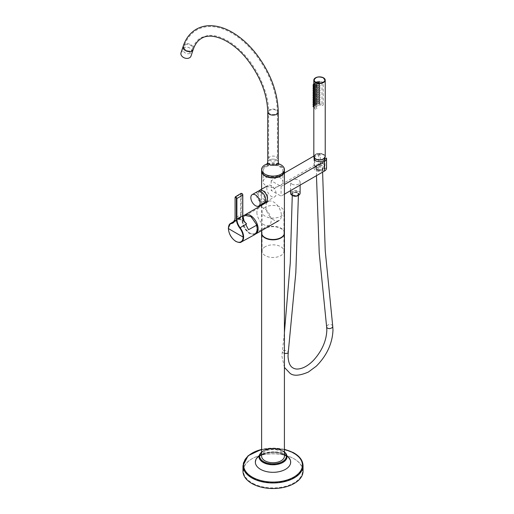 <?xml version="1.0" encoding="UTF-8"?>
<svg xmlns="http://www.w3.org/2000/svg" width="514" height="514" viewBox="0 0 514 514"><rect width="100%" height="100%" fill="white"/><g stroke="black" fill="none" stroke-linecap="round" stroke-linejoin="round"><path stroke-width="0.39" stroke-dasharray="2.57 1.93" d="M284.415 456.143A11.404 6.586 0 0 0 277.374 450.065A11.404 6.586 0 0 0 264.948 451.491A11.404 6.586 0 0 0 261.613 456.143M284.409 233.08A11.404 6.586 0 0 0 277.232 227.143A11.404 6.586 0 0 0 264.948 228.608A11.404 6.586 0 0 0 261.613 233.08M265.263 246.688A10.961 6.329 0 0 0 262.05 251.16A10.961 6.329 0 0 0 268.816 257.006A10.961 6.329 0 0 0 280.766 255.638A10.961 6.329 0 0 0 283.972 251.16A10.961 6.329 0 0 0 277.207 245.313A10.961 6.329 0 0 0 265.263 246.688M265.263 207.303A10.961 6.329 0 0 0 262.05 211.774A10.961 6.329 0 0 0 268.816 217.628A10.961 6.329 0 0 0 280.766 216.253A10.961 6.329 0 0 0 283.972 211.774A10.961 6.329 0 0 0 277.207 205.928A10.961 6.329 0 0 0 265.263 207.303M284.415 232.9A11.404 6.586 0 0 0 277.374 226.822A11.404 6.586 0 0 0 264.948 228.248A11.404 6.586 0 0 0 261.613 232.9M284.409 171.136A11.404 6.586 0 0 0 277.232 165.2A11.404 6.586 0 0 0 264.948 166.664A11.404 6.586 0 0 0 261.613 171.136M255.856 233.889L255.914 233.864A10.961 6.329 60 0 1 255.856 233.889A10.961 6.329 60 0 1 250.376 233.35A10.961 6.329 60 0 1 243.212 223.686A10.961 6.329 60 0 1 244.895 214.903A10.961 6.329 60 0 1 244.953 214.871L244.895 214.903M273.634 219.921A10.961 6.329 60 0 1 266.47 210.265A10.961 6.329 60 0 1 268.147 201.475A10.961 6.329 60 0 1 273.634 202.021A10.961 6.329 60 0 1 280.792 211.678A10.961 6.329 60 0 1 279.115 220.467A10.961 6.329 60 0 1 273.634 219.921M256.884 212.404A10.087 5.821 -120 0 0 261.292 222.556A10.087 5.821 -120 0 0 269.06 225.254A10.087 5.821 -120 0 0 271.148 220.641A10.087 5.821 -120 0 0 266.747 210.489A10.087 5.821 -120 0 0 258.979 207.784A10.087 5.821 -120 0 0 256.884 212.404M242.627 220.641A10.087 5.821 -120 0 0 247.028 230.786A10.087 5.821 -120 0 0 254.796 233.491A10.087 5.821 -120 0 0 256.884 228.871A10.087 5.821 -120 0 0 252.483 218.726A10.087 5.821 -120 0 0 244.715 216.021A10.087 5.821 -120 0 0 242.627 220.641M265.102 202.105A6.579 3.797 60 0 1 258.131 193.425A6.579 3.797 60 0 1 258.748 191.105M266.811 188.413A6.579 3.797 60 0 1 268.173 185.406A6.579 3.797 60 0 1 273.242 187.167A6.579 3.797 60 0 1 276.114 193.784A6.579 3.797 60 0 1 274.752 196.798A6.579 3.797 60 0 1 269.683 195.031A6.579 3.797 60 0 1 266.811 188.413M264.716 199.201A5.153 2.975 60 0 1 263.65 201.559A5.153 2.975 60 0 1 259.679 200.177A5.153 2.975 60 0 1 257.43 194.992A5.153 2.975 60 0 1 258.497 192.634A5.153 2.975 60 0 1 262.468 194.016A5.153 2.975 60 0 1 264.716 199.201M267.82 197.408A5.153 2.975 60 0 1 266.753 199.766A5.153 2.975 60 0 1 262.782 198.391A5.153 2.975 60 0 1 260.534 193.206A5.153 2.975 60 0 1 261.6 190.842A5.153 2.975 60 0 1 265.571 192.223A5.153 2.975 60 0 1 267.82 197.408M257.784 191.401A6.579 3.797 -120 0 0 256.422 194.414A6.579 3.797 -120 0 0 259.294 201.032A6.579 3.797 -120 0 0 264.363 202.792M314.176 157.817A5.481 3.168 180 0 1 318.751 155.382L318.751 165.052L320.293 164.159A7.016 4.048 0 0 0 314.562 165.322L271.148 190.386L281.074 196.11L284.415 194.183M326.538 168.187A7.016 4.048 0 0 0 326.499 167.737L324.951 168.631A5.481 3.168 180 0 1 321.256 171.188A5.481 3.168 180 0 1 315.647 170.423A5.481 3.168 180 0 1 314.041 168.187A5.481 3.168 180 0 1 318.751 165.052M284.415 173.057L271.148 180.716L281.074 186.447L284.415 184.52M281.074 186.447L281.074 196.11M326.499 158.074L326.499 167.737M324.951 158.967L324.951 168.631M318.751 155.382L320.293 154.489L320.293 164.159M320.293 154.489A7.016 4.048 0 0 0 314.562 155.652L313.823 156.083M271.148 180.716L271.148 190.386M324.938 80.088A5.416 3.129 0 0 0 323.351 77.897A5.416 3.129 0 0 0 317.466 77.216A5.416 3.129 0 0 0 314.105 80.088M319.721 103.854L319.078 103.706L319.721 102.781L320.46 102.98L319.721 103.854M319.721 102.1L319.078 101.952L319.721 101.02L320.46 101.226L319.721 102.1M319.721 100.346L319.078 100.191L319.721 99.266L320.46 99.472L319.721 100.346M319.721 98.592L319.078 98.437L319.721 97.512L320.46 97.718L319.721 98.592M319.721 96.831L319.078 96.683L319.721 95.758L320.46 95.964L319.721 96.831M319.721 95.077L319.078 94.929L319.721 94.004L320.46 94.21L319.721 95.077M319.721 93.323L319.078 93.175L319.721 92.25L320.46 92.456L319.721 93.323M319.721 91.569L319.078 91.421L319.721 90.496L320.46 90.702L319.721 91.569M319.721 89.815L319.078 89.667L319.721 88.742L320.46 88.948L319.721 89.815M319.721 88.061L319.078 87.913L319.721 86.988L320.46 87.194L319.721 88.061M319.721 86.307L319.078 86.159L319.721 85.234L320.46 85.44L319.721 86.307M319.721 84.553L319.078 84.405L319.721 83.48L320.46 83.686L319.721 84.553M317.511 104.079L316.65 103.802A0.655 0.379 -60 0 1 317.311 102.665A0.655 0.379 -60 0 1 316.65 103.802L316.759 102.678L317.511 103.006C318.391 103.185 318.391 103.545 317.511 104.079C316.708 103.944 316.708 103.59 317.511 103.006M317.511 102.325L316.65 102.048A0.655 0.379 -60 0 1 317.311 100.911A0.655 0.379 -60 0 1 316.65 102.048L316.759 100.924L317.511 101.252C318.391 101.431 318.391 101.791 317.511 102.325C316.708 102.19 316.708 101.83 317.511 101.252M317.511 100.571L316.65 100.294A0.655 0.379 -60 0 1 317.311 99.157A0.655 0.379 -60 0 1 316.65 100.294L316.759 99.17L317.511 99.498C318.391 99.677 318.391 100.037 317.511 100.571C316.708 100.436 316.708 100.076 317.511 99.498M317.511 98.817L316.65 98.54A0.655 0.379 -60 0 1 317.311 97.403A0.655 0.379 -60 0 1 316.65 98.54L316.759 97.416L317.511 97.744C318.391 97.923 318.391 98.283 317.511 98.817C316.708 98.682 316.708 98.322 317.511 97.744M317.511 97.062L316.65 96.786A0.655 0.379 -60 0 1 317.311 95.649A0.655 0.379 -60 0 1 316.65 96.786L316.759 95.662L317.511 95.989C318.391 96.169 318.391 96.529 317.511 97.062C316.708 96.928 316.708 96.568 317.511 95.989M317.511 95.308L316.65 95.032A0.655 0.379 -60 0 1 317.311 93.895A0.655 0.379 -60 0 1 316.65 95.032L316.759 93.908L317.511 94.235C318.391 94.415 318.391 94.775 317.511 95.308C316.708 95.174 316.708 94.814 317.511 94.235M317.511 93.554L316.65 93.278A0.655 0.379 -60 0 1 317.311 92.141A0.655 0.379 -60 0 1 316.65 93.278L316.759 92.147L317.511 92.481C318.391 92.661 318.391 93.015 317.511 93.554C316.708 93.419 316.708 93.06 317.511 92.481M317.511 91.8L316.65 91.524A0.655 0.379 -60 0 1 317.311 90.387A0.655 0.379 -60 0 1 316.65 91.524L316.759 90.393L317.511 90.727C318.391 90.907 318.391 91.261 317.511 91.8C316.708 91.665 316.708 91.306 317.511 90.727M317.511 90.046L316.65 89.77A0.655 0.379 -60 0 1 317.311 88.633A0.655 0.379 -60 0 1 316.65 89.77L316.759 88.639L317.511 88.973C318.391 89.153 318.391 89.507 317.511 90.046C316.708 89.911 316.708 89.552 317.511 88.973M317.511 88.292L316.65 88.016A0.655 0.379 -60 0 1 317.311 86.879A0.655 0.379 -60 0 1 316.65 88.016L316.759 86.885L317.511 87.213C318.391 87.399 318.391 87.753 317.511 88.292C316.708 88.157 316.708 87.798 317.511 87.213M317.511 86.538L316.65 86.262A0.655 0.379 -60 0 1 317.311 85.125A0.655 0.379 -60 0 1 316.65 86.262L316.759 85.131L317.511 85.459C318.391 85.639 318.391 85.999 317.511 86.538C316.708 86.403 316.708 86.044 317.511 85.459M317.511 84.784L316.65 84.508A0.655 0.379 -60 0 1 317.311 83.364A0.655 0.379 -60 0 1 316.65 84.508L316.759 83.377L317.511 83.705C318.391 83.885 318.391 84.245 317.511 84.784C316.708 84.649 316.708 84.29 317.511 83.705M315.802 104.74L315.005 104.503A0.655 0.379 120 0 0 315.667 103.365A0.655 0.379 120 0 0 315.005 104.503L315.121 103.378L315.667 103.365L316.149 103.642L315.802 103.667L315.802 104.74L315.802 103.667M315.802 102.986L315.005 102.749A0.655 0.379 120 0 0 315.667 101.611A0.655 0.379 120 0 0 315.005 102.749L315.121 101.618L315.667 101.611L316.149 101.888L315.802 101.913L315.802 102.986L315.802 101.913M315.802 101.232L315.005 100.995A0.655 0.379 120 0 0 315.667 99.857A0.655 0.379 120 0 0 315.005 100.995L315.121 99.864L315.667 99.857L316.149 100.134L315.802 100.159L315.802 101.232L315.802 100.159M315.802 99.478L315.005 99.241A0.655 0.379 120 0 0 315.667 98.103A0.655 0.379 120 0 0 315.005 99.241L315.121 98.11L315.667 98.103L316.149 98.38L315.802 98.399L315.802 99.478L315.802 98.399M315.802 97.724L315.005 97.487A0.655 0.379 120 0 0 315.667 96.349A0.655 0.379 120 0 0 315.005 97.487L315.121 96.356L315.667 96.349L316.149 96.626L315.802 96.645L315.802 97.724L315.802 96.645M315.802 95.97L315.005 95.732A0.655 0.379 120 0 0 315.667 94.595A0.655 0.379 120 0 0 315.005 95.732L315.121 94.602L315.667 94.595L316.149 94.872L315.802 94.891L315.802 95.97L315.802 94.891M315.802 94.21L315.005 93.978A0.655 0.379 120 0 0 315.667 92.835A0.655 0.379 120 0 0 315.005 93.978L315.121 92.848L315.667 92.835L316.149 93.118L315.802 93.137L315.802 94.21L315.802 93.137M315.802 92.456L315.005 92.224A0.655 0.379 120 0 0 315.667 91.081A0.655 0.379 120 0 0 315.005 92.224L315.121 91.094L315.667 91.081L316.149 91.357L315.802 91.383L315.802 92.456L315.802 91.383M315.802 90.702L315.005 90.47A0.655 0.379 120 0 0 315.667 89.327A0.655 0.379 120 0 0 315.005 90.47L315.121 89.34L315.667 89.327L316.149 89.603L315.802 89.629L315.802 90.702L315.802 89.629M315.802 88.948L315.005 88.716A0.655 0.379 120 0 0 315.667 87.573A0.655 0.379 120 0 0 315.005 88.716L315.121 87.586L315.667 87.573L316.149 87.849L315.802 87.875L315.802 88.948L315.802 87.875M315.802 87.194L315.005 86.962A0.655 0.379 120 0 0 315.667 85.819A0.655 0.379 120 0 0 315.005 86.962L315.121 85.832L315.667 85.819L316.149 86.095L315.802 86.121L315.802 87.194L315.802 86.121M315.802 85.44L315.005 85.202A0.655 0.379 120 0 0 315.667 84.065A0.655 0.379 120 0 0 315.005 85.202L315.121 84.078L315.667 84.065L316.149 84.341L315.802 84.367L315.802 85.44L315.802 84.367M314.658 105.73L314.658 104.65L314.658 105.73L313.797 105.454A0.655 0.379 120 0 0 314.459 104.31A0.655 0.379 120 0 0 313.662 105.126M314.658 103.976L314.658 102.896L314.658 103.976L313.797 103.7A0.655 0.379 120 0 0 314.459 102.556A0.655 0.379 120 0 0 313.662 103.372M314.658 102.215L314.658 101.142L314.658 102.215L313.797 101.945A0.655 0.379 120 0 0 314.459 100.802A0.655 0.379 120 0 0 313.662 101.611M314.658 100.461L314.658 99.388L314.658 100.461L313.797 100.191A0.655 0.379 120 0 0 314.459 99.048A0.655 0.379 120 0 0 313.662 99.857M314.658 98.707L314.658 97.634L314.658 98.707L313.797 98.437A0.655 0.379 120 0 0 314.459 97.294A0.655 0.379 120 0 0 313.662 98.103M314.658 96.953L314.658 95.88L314.658 96.953L313.797 96.683A0.655 0.379 120 0 0 314.459 95.54A0.655 0.379 120 0 0 313.662 96.349M314.658 95.199L314.658 94.126L314.658 95.199L313.797 94.923A0.655 0.379 120 0 0 314.459 93.786A0.655 0.379 120 0 0 313.662 94.595M314.658 93.445L314.658 92.372L314.658 93.445L313.797 93.169A0.655 0.379 120 0 0 314.459 92.032A0.655 0.379 120 0 0 313.662 92.841M314.658 91.691L314.658 90.618L314.658 91.691L313.797 91.415A0.655 0.379 120 0 0 314.459 90.278A0.655 0.379 120 0 0 313.662 91.087M314.658 89.937L314.658 88.864L314.658 89.937L313.797 89.661A0.655 0.379 120 0 0 314.459 88.524A0.655 0.379 120 0 0 313.662 89.333M314.658 88.183L314.658 87.11L314.658 88.183L313.797 87.907A0.655 0.379 120 0 0 314.459 86.77A0.655 0.379 120 0 0 313.662 87.579M314.658 86.429L314.658 85.356L314.658 86.429L313.797 86.153A0.655 0.379 120 0 0 314.459 85.016A0.655 0.379 120 0 0 313.662 85.825M323.242 82.433A5.262 3.039 0 0 0 317.511 81.777A5.262 3.039 0 0 0 314.26 84.579A5.262 3.039 0 0 0 315.802 86.731L317.042 86.011A3.508 2.024 180 0 1 316.014 84.579A3.508 2.024 180 0 1 318.179 82.709A3.508 2.024 180 0 1 322.002 83.152L323.242 82.433L323.242 104.991A5.262 3.039 0 0 0 317.511 104.329A5.262 3.039 0 0 0 314.26 107.137L314.266 105.929L314.343 107.272M314.266 105.929L314.266 104.175L314.343 105.518M314.266 104.175L314.266 102.421L314.343 103.764M314.266 102.421L314.266 100.667L314.343 102.01M314.266 100.667L314.266 98.913L314.343 100.256M314.266 98.913L314.266 97.159L314.343 98.502M314.266 97.159L314.266 95.405L314.343 96.748M314.266 95.405L314.266 93.644L314.343 94.994M314.266 93.644L314.266 91.89L314.343 93.233M314.266 91.89L314.266 90.136L314.343 91.479M314.266 90.136L314.266 88.382L314.343 89.725M314.266 88.382L314.266 86.628L314.343 87.971M319.721 82.799L319.078 82.651L319.721 81.726L320.46 81.925L319.721 82.799M317.511 83.024L316.65 82.754A0.655 0.379 -60 0 1 317.311 81.61A0.655 0.379 -60 0 1 316.65 82.754L316.759 81.623L317.511 81.951C318.391 82.131 318.391 82.491 317.511 83.024C316.708 82.889 316.708 82.536 317.511 81.951M314.266 86.628L314.266 84.874L314.343 86.217M314.658 84.675L314.658 83.602L314.658 84.675L313.797 84.399A0.655 0.379 120 0 0 314.459 83.262A0.655 0.379 120 0 0 313.823 83.602M315.802 82.613L315.802 83.686L315.802 82.613L316.149 82.587L315.667 82.311A0.655 0.379 120 0 0 315.005 83.448A0.655 0.379 120 0 0 315.667 82.311L315.121 82.324L315.005 83.448L315.802 83.686M314.658 102.896L313.906 102.569L313.765 103.68A0.655 0.379 120 0 0 313.797 103.7M314.658 99.388L313.906 99.061L313.765 100.166A0.655 0.379 120 0 0 313.797 100.191M314.658 95.88L313.906 95.553L313.765 96.658A0.655 0.379 120 0 0 313.797 96.683M314.658 92.372L313.906 92.045L313.765 93.15A0.655 0.379 120 0 0 313.797 93.169M314.658 88.864L313.906 88.537L313.765 89.642A0.655 0.379 120 0 0 313.797 89.661M314.658 85.356L313.906 85.022L313.765 86.134A0.655 0.379 120 0 0 313.797 86.153M314.26 104.072L313.868 103.725A0.655 0.379 120 0 0 313.823 103.7M314.26 100.564L313.868 100.211A0.655 0.379 120 0 0 313.823 100.191M314.26 97.056L313.868 96.703A0.655 0.379 120 0 0 313.823 96.683M314.26 93.542L313.868 93.195A0.655 0.379 120 0 0 313.823 93.175M314.26 90.034L313.868 89.687A0.655 0.379 120 0 0 313.823 89.667M314.26 86.525L313.868 86.179A0.655 0.379 120 0 0 313.823 86.159M314.658 83.602L313.823 83.332M314.26 107.137A5.262 3.039 0 0 0 315.802 109.289L317.042 108.57A3.508 2.024 180 0 1 316.014 107.137A3.508 2.024 180 0 1 318.179 105.267A3.508 2.024 180 0 1 322.002 105.704L323.242 104.991M315.802 86.731L315.802 109.289M314.266 84.874L313.868 84.424A0.655 0.379 120 0 0 313.823 84.405M314.26 88.279L313.868 87.933A0.655 0.379 120 0 0 313.823 87.913M314.26 91.788L313.868 91.441A0.655 0.379 120 0 0 313.823 91.421M314.26 95.302L313.868 94.949A0.655 0.379 120 0 0 313.823 94.929M314.26 98.81L313.868 98.457A0.655 0.379 120 0 0 313.823 98.437M314.26 102.318L313.868 101.965A0.655 0.379 120 0 0 313.823 101.945M314.26 105.826L313.868 105.479A0.655 0.379 120 0 0 313.823 105.46M314.658 87.11L313.906 86.782L313.765 87.888A0.655 0.379 120 0 0 313.797 87.907M314.658 90.618L313.906 90.291L313.765 91.396A0.655 0.379 120 0 0 313.797 91.415M314.658 94.126L313.906 93.799L313.765 94.904A0.655 0.379 120 0 0 313.797 94.923M314.658 97.634L313.906 97.307L313.765 98.412M314.658 101.142L313.906 100.815L313.765 101.926A0.655 0.379 120 0 0 313.797 101.945M314.658 104.65L313.906 104.323L313.765 105.434A0.655 0.379 120 0 0 313.797 105.454M322.002 83.152L322.002 105.704M317.042 86.011L317.042 108.57M317.35 169.973A3.071 1.773 0 0 0 320.697 170.359A3.071 1.773 0 0 0 322.593 168.721A3.071 1.773 0 0 0 321.693 167.468A3.071 1.773 0 0 0 318.346 167.082A3.071 1.773 0 0 0 316.451 168.721A3.071 1.773 0 0 0 317.35 169.973M297.51 193.071A3.071 1.773 180 0 1 298.409 194.324A3.071 1.773 180 0 1 296.514 195.962A3.071 1.773 180 0 1 293.166 195.577A3.071 1.773 180 0 1 292.267 194.324A3.071 1.773 180 0 1 294.162 192.686A3.071 1.773 180 0 1 297.51 193.071M292.858 195.667A3.399 1.96 180 0 1 292.935 192.936A3.399 1.96 180 0 1 297.741 192.936A3.399 1.96 180 0 1 297.741 195.712M298.069 195.513A3.617 2.088 0 0 0 298.955 194.144A3.617 2.088 0 0 0 297.895 192.666A3.617 2.088 0 0 0 292.781 192.666A3.617 2.088 0 0 0 291.721 194.144A3.617 2.088 0 0 0 292.607 195.513M322.002 170.153A3.508 2.024 0 0 0 323.03 168.721A3.508 2.024 0 0 0 320.864 166.851A3.508 2.024 0 0 0 317.042 167.288A3.508 2.024 0 0 0 316.014 168.721A3.508 2.024 0 0 0 318.179 170.597A3.508 2.024 0 0 0 322.002 170.153M322.002 168.9A3.508 2.024 0 0 0 323.03 167.468A3.508 2.024 0 0 0 320.864 165.598A3.508 2.024 0 0 0 317.042 166.035A3.508 2.024 0 0 0 316.014 167.468A3.508 2.024 0 0 0 318.179 169.337A3.508 2.024 0 0 0 322.002 168.9M321.083 164.968A4.607 2.66 0 0 0 316.264 165.592A4.607 2.66 0 0 0 314.921 167.532A4.607 2.66 0 0 0 315.191 168.367L315.05 166.138A4.69 2.711 0 0 0 318.102 167.905L317.967 169.973A4.607 2.66 0 0 0 322.779 169.35A4.607 2.66 0 0 0 324.128 167.532A4.607 2.66 0 0 0 323.852 166.568L323.993 164.499A4.69 2.711 0 0 0 320.942 162.739L321.083 164.968L323.852 166.568M323.088 158.787A5.044 2.911 0 0 0 324.565 156.796A5.044 2.911 0 0 0 321.507 154.052A5.044 2.911 0 0 0 315.956 154.669A5.044 2.911 0 0 0 314.484 156.796A5.044 2.911 0 0 0 317.646 159.43A5.044 2.911 0 0 0 323.088 158.787M292.781 194.722A3.617 2.088 0 0 0 296.719 195.179A3.617 2.088 0 0 0 298.955 193.251A3.617 2.088 0 0 0 297.895 191.773A3.617 2.088 0 0 0 293.95 191.317A3.617 2.088 0 0 0 291.721 193.251A3.617 2.088 0 0 0 292.781 194.722M300.118 193.251A4.78 2.763 0 0 0 298.718 191.298A4.78 2.763 0 0 0 293.507 190.7A4.78 2.763 0 0 0 290.558 193.251M291.958 184.102A4.78 2.763 0 0 0 297.169 184.699A4.78 2.763 0 0 0 300.118 182.149A4.78 2.763 0 0 0 298.718 180.196A4.78 2.763 0 0 0 293.507 179.598A4.78 2.763 0 0 0 290.558 182.149A4.78 2.763 0 0 0 291.958 184.102M317.967 169.973L315.191 168.367M320.942 162.739L323.993 164.499M315.05 166.138L318.102 167.905M303.048 471.184A30.037 17.341 0 0 0 293.218 458.353A30.037 17.341 0 0 0 260.861 455.32A30.037 17.341 0 0 0 242.974 471.184M253.1 483.468A29.6 17.09 0 0 0 284.987 486.45A29.6 17.09 0 0 0 302.611 470.824A29.6 17.09 0 0 0 292.929 458.18A29.6 17.09 0 0 0 261.041 455.192A29.6 17.09 0 0 0 243.411 470.824A29.6 17.09 0 0 0 253.1 483.468M261.613 170.963A11.404 6.586 180 0 1 272.349 164.39A11.404 6.586 180 0 1 284.338 170.192A11.404 6.586 180 0 1 284.415 170.963M267.749 162.167L267.749 162.154A5.262 3.039 180 0 1 272.735 159.154A5.262 3.039 180 0 1 278.241 161.833A5.262 3.039 180 0 1 278.273 162.154L278.273 162.173M267.421 163.793A11.404 6.586 180 0 1 278.601 163.793M266.034 166.934A9.869 5.699 180 0 1 276.789 165.694A9.869 5.699 180 0 1 282.88 170.963A9.869 5.699 180 0 1 279.989 174.985A9.869 5.699 180 0 1 269.233 176.225A9.869 5.699 180 0 1 263.142 170.963A9.869 5.699 180 0 1 266.034 166.934M266.034 177.671A9.869 5.699 180 0 1 276.789 176.437A9.869 5.699 180 0 1 282.88 181.699A9.869 5.699 180 0 1 279.989 185.727A9.869 5.699 180 0 1 269.233 186.961A9.869 5.699 180 0 1 263.142 181.699A9.869 5.699 180 0 1 266.034 177.671M278.273 162.186A5.262 3.039 0 0 0 276.731 160.04A5.262 3.039 0 0 0 271 159.379A5.262 3.039 0 0 0 267.749 162.186M181.018 52.743A5.262 3.829 -161.4 0 1 182.47 51.047A5.262 3.829 -161.4 0 1 188.58 51.406A5.262 3.829 -161.4 0 1 190.996 56.09M276.114 156.815A4.388 2.531 180 0 1 277.399 158.608A4.388 2.531 180 0 1 274.688 160.946A4.388 2.531 180 0 1 269.908 160.4A4.388 2.531 180 0 1 268.629 158.608A4.388 2.531 180 0 1 271.334 156.269A4.388 2.531 180 0 1 276.114 156.815M184.397 47.616A4.388 3.193 18.6 0 0 183.196 49.029A4.388 3.193 18.6 0 0 185.207 52.929A4.388 3.193 18.6 0 0 190.296 53.231A4.388 3.193 18.6 0 0 191.504 51.818A4.388 3.193 18.6 0 0 189.493 47.911A4.388 3.193 18.6 0 0 184.397 47.616M233.118 222.536L238.297 219.137L239.742 218.848L236.08 220.127L234.628 221.714L242.659 216.895C241.04 223.172 243.405 228.801 249.759 233.774L255.207 234.358M239.293 218.707L238.278 219.15L239.293 218.707A9.721 5.609 60 0 0 240.687 214.717L235.084 218.064L235.084 197.415L240.687 194.067L240.687 214.717L241.188 214.711L241.188 194.067L240.687 194.067A1.42 0.816 -120 0 1 240.918 193.463M244.144 221.393L239.742 218.848A10.068 5.815 -120 0 0 241.188 214.711M238.258 219.137L244.124 221.193M233.112 222.543L235.084 218.064M241.329 241.985A10.704 6.181 60 0 1 236.042 241.413A10.704 6.181 60 0 1 228.473 228.3L230.613 223.449M234.345 221.181L242.807 216.053M244.163 215.231L242.659 216.895M314.562 155.652L314.562 165.322M315.551 159.019A5.615 3.238 180 0 1 315.551 154.438A5.615 3.238 180 0 1 323.492 154.438A5.615 3.238 180 0 1 323.524 158.999M325.221 156.654A5.699 3.29 0 0 0 323.557 154.328A5.699 3.29 0 0 0 317.344 153.615A5.699 3.29 0 0 0 313.823 156.654M315.525 77.832A5.699 3.29 180 0 1 323.557 77.852M315.724 77.839A5.416 3.129 180 0 1 323.351 77.858M318.686 102.537L318.686 102.896L318.686 102.537M318.995 103.43A0.655 0.379 -60 0 1 318.995 102.357A0.655 0.379 -60 0 1 318.995 103.43M318.686 100.783L318.686 101.142L318.686 100.783M318.995 101.676A0.655 0.379 -60 0 1 318.995 100.603A0.655 0.379 -60 0 1 318.995 101.676M318.686 99.029L318.686 99.388L318.686 99.029M318.995 99.922A0.655 0.379 -60 0 1 318.995 98.849A0.655 0.379 -60 0 1 318.995 99.922M318.686 97.275L318.686 97.634L318.686 97.275M318.995 98.168A0.655 0.379 -60 0 1 318.995 97.095A0.655 0.379 -60 0 1 318.995 98.168M318.686 95.52L318.686 95.88L318.686 95.52M318.995 96.414A0.655 0.379 -60 0 1 318.995 95.341A0.655 0.379 -60 0 1 318.995 96.414M318.686 93.766L318.686 94.126L318.686 93.766M318.995 94.66A0.655 0.379 -60 0 1 318.995 93.587A0.655 0.379 -60 0 1 318.995 94.66M318.686 92.012L318.686 92.372L318.686 92.012M318.995 92.905A0.655 0.379 -60 0 1 318.995 91.833A0.655 0.379 -60 0 1 318.995 92.905M318.686 90.258L318.686 90.612L318.686 90.258M318.995 91.151A0.655 0.379 -60 0 1 318.995 90.078A0.655 0.379 -60 0 1 318.995 91.151M318.686 88.504L318.686 88.858L318.686 88.504M318.995 89.397A0.655 0.379 -60 0 1 318.995 88.324A0.655 0.379 -60 0 1 318.995 89.397M318.686 86.75L318.686 87.104L318.686 86.75M318.995 87.643A0.655 0.379 -60 0 1 318.995 86.57A0.655 0.379 -60 0 1 318.995 87.643M318.686 84.996L318.686 85.35L318.686 84.996M318.995 85.889A0.655 0.379 -60 0 1 318.995 84.816A0.655 0.379 -60 0 1 318.995 85.889M318.686 83.236L318.686 83.596L318.686 83.236M318.995 84.135A0.655 0.379 -60 0 1 318.995 83.062A0.655 0.379 -60 0 1 318.995 84.135M316.669 102.877L316.669 103.237L316.669 102.877M316.669 101.123L316.669 101.483L316.669 101.123M316.669 99.369L316.669 99.729L316.669 99.369M316.669 97.615L316.669 97.975L316.669 97.615M316.669 95.861L316.669 96.221L316.669 95.861M316.669 94.107L316.669 94.467L316.669 94.107M316.669 92.353L316.669 92.706L316.669 92.353M316.669 90.599L316.669 90.952L316.669 90.599M316.669 88.845L316.669 89.198L316.669 88.845M316.669 87.091L316.669 87.444L316.669 87.091M316.669 85.33L316.669 85.69L316.669 85.33M316.669 83.576L316.669 83.936L316.669 83.576M315.024 103.931L315.024 103.577L315.024 103.931M315.024 102.177L315.024 101.823L315.024 102.177M315.024 100.423L315.024 100.069L315.024 100.423M315.024 98.669L315.024 98.315L315.024 98.669M315.024 96.915L315.024 96.561L315.024 96.915M315.024 95.161L315.024 94.801L315.024 95.161M315.024 93.407L315.024 93.047L315.024 93.407M315.024 91.653L315.024 91.293L315.024 91.653M315.024 89.899L315.024 89.539L315.024 89.899M315.024 88.145L315.024 87.785L315.024 88.145M315.024 86.391L315.024 86.031L315.024 86.391M315.024 84.637L315.024 84.277L315.024 84.637M313.816 104.882L313.816 104.522L313.816 104.882M313.816 103.128L313.816 102.768L313.816 103.128M313.816 101.374L313.816 101.014L313.816 101.374M313.816 99.62L313.816 99.26L313.816 99.62M313.816 97.866L313.816 97.506L313.816 97.866M313.816 96.112L313.816 95.752L313.816 96.112M313.816 94.358L313.816 93.998L313.816 94.358M313.816 92.604L313.816 92.244L313.816 92.604M313.816 90.849L313.816 90.49L313.816 90.849M313.816 89.095L313.816 88.736L313.816 89.095M313.816 87.341L313.816 86.982L313.816 87.341M313.816 85.581L313.816 85.228L313.816 85.581M313.225 106.045L313.225 105.691L313.225 106.045M313.212 106.616A0.655 0.379 120 0 0 313.868 105.479L313.322 105.486M313.225 104.291L313.225 103.931L313.225 104.291M313.212 104.862A0.655 0.379 120 0 0 313.868 103.725L313.322 103.732M313.225 102.537L313.225 102.177L313.225 102.537M313.212 103.108A0.655 0.379 120 0 0 313.868 101.965L313.322 101.978M313.225 100.783L313.225 100.423L313.225 100.783M313.212 101.354A0.655 0.379 120 0 0 313.868 100.211L313.322 100.224M313.225 99.029L313.225 98.669L313.225 99.029M313.212 99.6A0.655 0.379 120 0 0 313.868 98.457L313.322 98.47M313.225 97.275L313.225 96.915L313.225 97.275M313.212 97.846A0.655 0.379 120 0 0 313.868 96.703L313.322 96.716M313.225 95.52L313.225 95.161L313.225 95.52M313.212 96.092A0.655 0.379 120 0 0 313.868 94.949L313.322 94.962M313.225 93.766L313.225 93.407L313.225 93.766M313.212 94.332A0.655 0.379 120 0 0 313.868 93.195L313.322 93.207M313.225 92.012L313.225 91.653L313.225 92.012M313.212 92.578A0.655 0.379 120 0 0 313.868 91.441L313.322 91.453M313.225 90.258L313.225 89.899L313.225 90.258M313.212 90.824A0.655 0.379 120 0 0 313.868 89.687L313.322 89.699M313.225 88.504L313.225 88.145L313.225 88.504M313.212 89.07A0.655 0.379 120 0 0 313.868 87.933L313.322 87.945M313.225 86.75L313.225 86.391L313.225 86.75M313.212 87.316A0.655 0.379 120 0 0 313.868 86.179L313.322 86.191M318.686 81.482L318.686 81.842L318.686 81.482M318.995 82.381A0.655 0.379 -60 0 1 318.995 81.308A0.655 0.379 -60 0 1 318.995 82.381M316.669 81.822L316.669 82.182L316.669 81.822M313.225 84.996L313.225 84.637L313.225 84.996M313.212 85.562A0.655 0.379 120 0 0 313.868 84.424L313.322 84.437M313.816 83.827L313.816 83.474L313.816 83.827M315.024 82.882L315.024 82.523L315.024 82.882M332.725 326.133A3.071 2.005 -7.7 0 0 331.832 324.944A3.071 2.005 -7.7 0 0 328.382 324.816A3.071 2.005 -7.7 0 0 326.641 326.949M284.415 353.304A3.071 1.478 -172.9 0 1 283.073 352.797A3.071 1.478 -172.9 0 1 282.167 351.563A3.071 1.478 -172.9 0 1 284.126 350.445A3.071 1.478 -172.9 0 1 287.358 351.088A3.071 1.478 -172.9 0 1 288.258 352.321M287.043 456.683A14.032 8.102 0 0 0 282.449 450.688A14.032 8.102 0 0 0 267.338 449.268A14.032 8.102 0 0 0 258.979 456.683M284.415 452.108A13.377 7.723 0 0 0 282.013 450.431A13.377 7.723 0 0 0 261.613 452.108M286.979 455.86A17.669 10.203 0 0 0 284.897 454.562A17.669 10.203 0 0 0 259.043 455.86M303.048 465.633A30.037 17.341 0 0 0 293.218 452.802A30.037 17.341 0 0 0 260.861 449.769A30.037 17.341 0 0 0 242.974 465.633M284.415 449.448A29.401 16.975 0 0 0 261.613 449.448M253.1 478.277A29.6 17.09 0 0 0 284.987 481.258A29.6 17.09 0 0 0 302.611 465.633A29.6 17.09 0 0 0 292.929 452.988A29.6 17.09 0 0 0 261.041 450.001A29.6 17.09 0 0 0 243.411 465.633A29.6 17.09 0 0 0 253.1 478.277M253.241 478.007A29.388 16.968 0 0 0 294.753 476.87A29.388 16.968 0 0 0 292.781 452.898A29.388 16.968 0 0 0 251.269 454.035A29.388 16.968 0 0 0 253.241 478.007M284.737 454.961A17.431 10.062 0 0 0 260.116 455.635A17.431 10.062 0 0 0 261.285 469.854A17.431 10.062 0 0 0 285.906 469.179A17.431 10.062 0 0 0 284.737 454.961M282.16 450.874A13.595 7.851 0 0 0 267.511 449.506A13.595 7.851 0 0 0 259.416 456.683A13.595 7.851 0 0 0 263.868 462.484A13.595 7.851 0 0 0 278.511 463.859A13.595 7.851 0 0 0 286.606 456.683A13.595 7.851 0 0 0 282.16 450.874M264.016 462.214A13.377 7.723 0 0 0 282.906 461.694A13.377 7.723 0 0 0 282.013 450.791A13.377 7.723 0 0 0 263.117 451.305A13.377 7.723 0 0 0 264.016 462.214M183.286 45.99A5.262 3.829 -161.4 0 1 184.738 44.294A5.262 3.829 -161.4 0 1 190.848 44.654A5.262 3.829 -161.4 0 1 193.264 49.344M278.273 112.084A5.262 3.039 0 0 0 276.731 109.938A5.262 3.039 0 0 0 269.291 109.938A5.262 3.039 0 0 0 267.749 112.084M276.114 110.292A4.388 2.531 0 0 0 269.908 110.292A4.388 2.531 0 0 0 268.629 112.084A4.388 2.531 0 0 0 269.908 113.877A4.388 2.531 0 0 0 276.114 113.877A4.388 2.531 0 0 0 277.399 112.084A4.388 2.531 0 0 0 276.114 110.292M185.329 44.859A4.388 3.193 -161.4 0 1 190.424 45.155A4.388 3.193 -161.4 0 1 192.435 49.061A4.388 3.193 -161.4 0 1 191.227 50.475A4.388 3.193 -161.4 0 1 186.132 50.173A4.388 3.193 -161.4 0 1 184.121 46.266A4.388 3.193 -161.4 0 1 185.329 44.859M242.698 194.934L242.698 215.584A10.068 5.815 -120 0 0 242.704 215.867M241.188 194.067A1.067 0.617 60 0 1 241.811 193.566M237.417 219.639L234.024 221.695M262.05 251.16L262.05 235.065M262.05 234.712L262.05 211.774M283.972 251.16L283.972 235.065M283.972 234.712L283.972 211.774M261.613 230.568L261.613 207.38M261.613 204.379L261.613 189.191M269.06 225.254L254.796 233.491M258.979 207.784L244.715 216.021M266.869 186.158L268.173 185.406M266.066 201.809L274.752 196.798M263.65 201.559L266.753 199.766M258.497 192.634L261.6 190.842M314.041 158.518L314.041 168.187M319.078 103.706L318.667 103.468L318.776 102.337L320.46 102.98M319.078 101.952L318.667 101.708L318.776 100.583L320.46 101.226M319.078 100.191L318.667 99.954L318.776 98.829L320.46 99.472M319.078 98.437L318.667 98.2L318.776 97.075L320.46 97.718M319.078 96.683L318.667 96.446L318.776 95.321L320.46 95.964M319.078 94.929L318.667 94.692L318.776 93.567L320.46 94.21M319.078 93.175L318.667 92.938L318.776 91.813L320.46 92.456M319.078 91.421L318.667 91.184L318.776 90.053L320.46 90.702M319.078 89.667L318.667 89.43L318.776 88.299L320.46 88.948M319.078 87.913L318.667 87.676L318.776 86.545L320.46 87.194M319.078 86.159L318.667 85.922L318.776 84.791L320.46 85.44M319.078 84.405L318.667 84.167L318.776 83.037L320.46 83.686M319.078 82.651L318.667 82.413L318.776 81.283L320.46 81.925M316.014 84.579L316.014 107.137M322.593 168.721L322.599 172.139M284.415 367.394L281.878 356.067L284.415 332.474M298.409 195.365L298.409 194.324M323.03 168.721L323.03 167.468M324.128 167.532L324.437 159.918M324.501 158.28L324.565 156.796M298.955 194.144L298.955 193.251M300.118 185.117L300.118 182.149M290.558 190.636L290.558 182.149M291.721 194.144L291.721 193.251M292.267 195.365L292.267 194.324M316.451 168.721L316.47 175.672M314.921 167.532L314.607 159.918M314.542 158.28L314.484 156.796M316.014 168.721L316.014 167.468M261.613 451.767L271.456 448.349L282.314 450.386L284.415 451.767M258.966 456.785C256.454 455.07 276.281 448.433 284.094 454.305L287.056 456.785M261.613 449.32L284.415 449.32M302.611 470.824L302.611 465.633C302.444 460.563 299.199 456.316 292.877 452.885C275.498 442.779 242.171 451.221 243.411 465.633L243.411 470.824M259.416 456.683L259.384 456.927C259.082 456.284 261.311 455.044 266.079 453.207L272.998 452.352L279.102 453.007L283.889 454.691C288.02 457.441 286.163 456.785 286.639 456.927L286.606 456.683C286.523 454.318 285.026 452.346 282.109 450.772C274.135 446.146 258.883 449.981 259.416 456.683M278.851 164.48L275.241 163.356L271.411 163.279L267.524 164.287M282.88 170.963L282.88 181.699M263.142 170.963L263.142 181.699M268.629 158.608L268.629 112.084C268.989 91.64 255.574 63.582 237.937 48.361C229.289 40.439 217.711 34.547 208.112 35.421L201.064 37.618C197.215 39.79 194.343 43.606 192.435 49.061L191.504 51.818M183.196 49.029L184.121 46.266C186.563 38.968 190.752 33.551 196.676 30.018C200.409 27.884 204.527 26.741 209.031 26.574C215.861 26.394 222.896 28.251 230.131 32.151C239.357 37.175 247.832 44.609 255.567 54.439C269.58 72.988 276.86 92.205 277.399 112.084L277.399 158.608M244.863 222.324C241.998 219.613 239.922 218.553 238.644 219.131"/><path stroke-width="0.77" d="M261.613 233.08A11.404 6.586 0 0 0 261.613 233.26L261.613 456.143A11.404 6.586 0 0 0 268.649 462.227A11.404 6.586 0 0 0 281.074 460.801A11.404 6.586 0 0 0 284.415 456.143L284.415 233.26A11.404 6.586 0 0 0 284.409 233.08M261.613 233.26A11.404 6.586 0 0 0 268.649 239.344A11.404 6.586 0 0 0 281.074 237.911A11.404 6.586 0 0 0 284.415 233.26M261.613 230.568L261.613 232.9A11.404 6.586 0 0 0 268.649 238.984A11.404 6.586 0 0 0 281.074 237.558A11.404 6.586 0 0 0 284.415 232.9L284.415 171.316A11.404 6.586 0 0 0 284.409 171.136M261.613 171.136A11.404 6.586 0 0 0 261.613 171.316A11.404 6.586 0 0 0 268.649 177.401A11.404 6.586 0 0 0 281.074 175.974A11.404 6.586 0 0 0 284.415 171.316M268.147 201.475L244.947 214.871A10.961 6.329 60 0 1 250.376 215.45A10.961 6.329 60 0 1 257.52 225.055A10.961 6.329 60 0 1 255.914 233.857L279.115 220.467M258.748 191.105A6.579 3.797 60 0 1 259.493 190.418A6.579 3.797 60 0 1 264.556 192.178A6.579 3.797 60 0 1 267.428 198.796A6.579 3.797 60 0 1 266.066 201.809A6.579 3.797 60 0 1 265.102 202.105M258.78 206.018L264.363 202.792A6.579 3.797 -120 0 0 265.725 199.785A6.579 3.797 -120 0 0 262.853 193.161A6.579 3.797 -120 0 0 257.784 191.401L252.201 194.62A6.579 3.797 -120 0 0 250.838 197.633A6.579 3.797 -120 0 0 253.71 204.251A6.579 3.797 -120 0 0 258.78 206.018A6.579 3.797 -120 0 0 260.142 203.004A6.579 3.797 -120 0 0 257.27 196.387A6.579 3.797 -120 0 0 252.201 194.62M284.415 184.52L324.482 161.383A7.016 4.048 0 0 0 326.538 158.518A7.016 4.048 0 0 0 326.499 158.074L324.951 158.967A5.481 3.168 180 0 1 321.256 161.518A5.481 3.168 180 0 1 315.647 160.753A5.481 3.168 180 0 1 314.041 158.518A5.481 3.168 180 0 1 314.176 157.817M284.415 194.183L324.482 171.046A7.016 4.048 0 0 0 326.538 168.187L326.538 158.518M313.823 156.083L284.415 173.057M314.105 80.088A5.416 3.129 0 0 0 314.105 80.107A5.416 3.129 0 0 0 315.692 82.317A5.416 3.129 0 0 0 321.597 82.992A5.416 3.129 0 0 0 324.938 80.107A5.416 3.129 0 0 0 324.938 80.088M292.858 195.667A3.399 1.96 180 0 0 292.935 195.712A3.399 1.96 180 0 0 297.741 195.712L297.895 195.622A3.617 2.088 0 0 0 298.069 195.513M292.607 195.513A3.617 2.088 0 0 0 292.781 195.622A3.617 2.088 0 0 0 297.895 195.622L297.741 195.712M290.558 190.636L290.558 193.251A4.78 2.763 0 0 0 291.958 195.198A4.78 2.763 0 0 0 297.169 195.795A4.78 2.763 0 0 0 300.118 193.251L300.118 185.117M303.048 465.633A30.037 17.341 0 0 1 285.161 481.489A30.037 17.341 0 0 1 252.804 478.463A30.037 17.341 0 0 1 242.974 465.633L242.974 471.184A30.037 17.341 0 0 0 252.804 484.015A30.037 17.341 0 0 0 285.161 487.041A30.037 17.341 0 0 0 303.048 471.184L303.048 465.633C302.855 460.351 299.533 455.976 293.083 452.5L284.415 449.32M278.601 163.793A11.404 6.586 180 0 1 284.338 168.759A11.404 6.586 180 0 1 284.415 169.53A11.404 6.586 180 0 1 273.673 176.096A11.404 6.586 180 0 1 261.69 170.295A11.404 6.586 180 0 1 261.613 169.53A11.404 6.586 180 0 1 267.421 163.793M284.415 169.53L284.415 170.963A11.404 6.586 180 0 1 273.673 177.529A11.404 6.586 180 0 1 261.69 171.727A11.404 6.586 180 0 1 261.613 170.963L261.613 169.53M278.851 164.48L278.273 162.154A5.262 3.039 180 0 1 273.345 165.219A5.262 3.039 180 0 1 267.788 162.54A5.262 3.039 180 0 1 267.749 162.154L266.875 164.686L267.524 164.287M267.749 162.186A5.262 3.039 0 0 0 269.291 164.339A5.262 3.039 0 0 0 275.022 164.994A5.262 3.039 0 0 0 278.273 162.186L278.273 112.084A5.262 3.039 0 0 1 276.731 114.23A5.262 3.039 0 0 1 269.291 114.23A5.262 3.039 0 0 1 267.749 112.084L267.749 162.186M190.996 56.09A5.262 3.829 -161.4 0 1 189.544 57.786A5.262 3.829 -161.4 0 1 183.434 57.427A5.262 3.829 -161.4 0 1 181.018 52.743L183.286 45.99A5.262 3.829 -161.4 0 0 185.702 50.674A5.262 3.829 -161.4 0 0 191.812 51.034A5.262 3.829 -161.4 0 0 193.264 49.344L190.996 56.09M255.207 234.358L257.437 230.837L256.852 225.093L248.513 229.732L245.724 224.438L240.102 227.715C242.364 230.76 243.533 233.87 243.617 237.044A10.704 6.181 60 0 1 241.329 241.985L255.207 234.358M236.401 198.455C235.958 197.228 235.521 196.978 235.084 197.704L235.084 218.354C235.007 221.296 233.909 222.992 231.795 223.436C229.649 223.886 228.544 225.601 228.473 228.582A10.364 5.982 -120 0 0 235.797 241.272A10.364 5.982 -120 0 0 243.128 237.044C243.045 233.973 241.914 230.966 239.73 228.017C237.577 225.106 236.472 222.138 236.401 219.105L236.401 198.455L236.89 198.462L236.89 219.112C236.96 222.035 238.027 224.901 240.102 227.715L239.73 228.017M235.084 197.415L235.341 196.836L235.084 197.415L235.984 196.894L236.89 198.462L242.692 195.224A1.42 0.816 -120 0 0 241.689 193.489A1.42 0.816 -120 0 0 240.976 193.425A1.42 0.816 -120 0 0 240.918 193.463M242.698 215.584L242.698 215.874A10.068 5.815 -120 0 0 244.144 221.393L244.092 221.476A9.721 5.609 60 0 1 242.692 215.874L236.401 219.105M244.144 221.393L246.572 223.937L245.724 224.438M244.169 221.431L246.476 223.866M244.124 221.193L246.572 223.937M243.617 237.044L243.128 237.044A657.772 379.762 180 0 1 228.473 228.582L228.377 228.441C228.55 225.627 229.289 223.963 230.6 223.455L233.112 222.543C234.365 221.662 234.988 220.217 234.988 218.206L235.084 218.064M256.852 225.093L251.063 216.619L244.163 215.231L242.807 216.053M324.482 161.383L324.482 171.046M323.351 77.858A5.416 3.129 180 0 1 324.938 80.068A5.416 3.129 180 0 1 321.597 82.96A5.416 3.129 180 0 1 315.692 82.279A5.416 3.129 180 0 1 314.105 80.068A5.416 3.129 180 0 1 315.724 77.839M315.757 82.176A5.326 3.078 0 0 0 323.293 82.176A5.326 3.078 0 0 0 323.293 77.826A5.326 3.078 0 0 0 315.757 77.826A5.326 3.078 0 0 0 315.757 82.176M323.557 77.852A5.699 3.29 180 0 1 325.221 80.178A5.699 3.29 180 0 1 321.706 83.217A5.699 3.29 180 0 1 315.493 82.503A5.699 3.29 180 0 1 313.823 80.178A5.699 3.29 180 0 1 315.525 77.832M315.551 82.394A5.615 3.238 0 0 0 323.492 82.394A5.615 3.238 0 0 0 323.492 77.813A5.615 3.238 0 0 0 315.551 77.813A5.615 3.238 0 0 0 315.551 82.394M323.524 158.999A5.615 3.238 180 0 1 315.551 159.019M315.493 158.98A5.699 3.29 0 0 0 321.706 159.7A5.699 3.29 0 0 0 325.221 156.654C323.743 159.925 320.505 160.715 315.512 159.025L313.823 156.654A5.699 3.29 0 0 0 315.493 158.98M313.662 105.126A0.655 0.379 120 0 0 313.771 105.434L313.54 105.049M313.662 103.372A0.655 0.379 120 0 0 313.771 103.68L313.54 103.295M313.662 101.611A0.655 0.379 120 0 0 313.771 101.926L313.54 101.541M313.662 99.857A0.655 0.379 120 0 0 313.771 100.172L313.54 99.787M313.662 96.349A0.655 0.379 120 0 0 313.771 96.664L313.54 96.279M313.662 94.595A0.655 0.379 120 0 0 313.771 94.91L313.54 94.525M313.662 92.841A0.655 0.379 120 0 0 313.771 93.15L313.54 92.771M313.662 91.087A0.655 0.379 120 0 0 313.771 91.396L313.54 91.017M313.662 89.333A0.655 0.379 120 0 0 313.771 89.642L313.54 89.263M313.662 87.579A0.655 0.379 120 0 0 313.771 87.888L313.54 87.508M313.662 85.825A0.655 0.379 120 0 0 313.771 86.134L313.54 85.754M313.823 105.46A0.655 0.379 120 0 0 313.212 106.616L313.322 105.486L313.868 105.479M313.823 103.7A0.655 0.379 120 0 0 313.212 104.862L313.322 103.732L313.868 103.725M313.823 101.945A0.655 0.379 120 0 0 313.212 103.108L313.322 101.978L313.868 101.965M313.823 100.191A0.655 0.379 120 0 0 313.212 101.354L313.322 100.224L313.868 100.211M313.823 98.437A0.655 0.379 120 0 0 313.212 99.6L313.322 98.47L313.868 98.457M313.823 96.683A0.655 0.379 120 0 0 313.212 97.846L313.322 96.716L313.868 96.703M313.823 94.929A0.655 0.379 120 0 0 313.212 96.092L313.322 94.962L313.868 94.949M313.823 93.175A0.655 0.379 120 0 0 313.212 94.332L313.322 93.207L313.868 93.195M313.823 91.421A0.655 0.379 120 0 0 313.212 92.578L313.322 91.453L313.868 91.441M313.823 89.667A0.655 0.379 120 0 0 313.212 90.824L313.322 89.699L313.868 89.687M313.823 87.913A0.655 0.379 120 0 0 313.212 89.07L313.322 87.945L313.868 87.933M313.823 86.159A0.655 0.379 120 0 0 313.212 87.316L313.322 86.191L313.868 86.179M313.823 84.405A0.655 0.379 120 0 0 313.212 85.562L313.322 84.437L313.868 84.424M313.823 83.602A0.655 0.379 120 0 0 313.771 84.38M316.47 175.672L319.22 252.849L326.641 326.949A3.071 2.005 -7.7 0 0 327.534 328.138A3.071 2.005 -7.7 0 0 330.977 328.273A3.071 2.005 -7.7 0 0 332.725 326.133L332.982 330.11C332.365 343.564 326.808 355.579 316.316 366.161L308.361 372.046C299.604 375.805 293.481 376.216 289.999 373.28L284.415 367.394M326.641 326.949L326.84 330.11C326.435 340.666 322.117 350.599 313.874 359.922C310.565 363.398 307.205 365.917 303.8 367.471C299.244 369.393 295.666 369.56 293.07 367.966C291.997 367.369 288.47 365.55 288.02 356.067L288.258 352.321A3.071 1.478 -172.9 0 1 284.415 353.304M258.979 456.753L258.979 456.683A14.032 8.102 0 0 0 263.573 462.677A14.032 8.102 0 0 0 278.684 464.091A14.032 8.102 0 0 0 287.043 456.683L286.414 454.17L284.415 451.767M261.613 452.108A13.377 7.723 0 0 0 264.016 461.855A13.377 7.723 0 0 0 281.537 462.092A13.377 7.723 0 0 0 284.415 452.108M259.043 455.86A17.669 10.203 0 0 0 261.125 469.655A17.669 10.203 0 0 0 285 469.597A17.669 10.203 0 0 0 286.979 455.86M261.613 449.448A29.401 16.975 0 0 0 253.229 477.654A29.401 16.975 0 0 0 294.766 476.517A29.401 16.975 0 0 0 292.794 452.538A29.401 16.975 0 0 0 284.415 449.448M241.811 193.566A1.067 0.617 60 0 1 242.698 194.934L242.692 215.874M235.084 218.354L235.084 197.704M231.795 223.436L234.024 221.695M241.329 241.985C240.558 242.82 238.74 242.64 235.875 241.432C231.313 238.29 228.814 233.96 228.377 228.441L228.473 228.3M262.05 235.065L262.05 234.712M283.972 235.065L283.972 234.712M261.613 207.38L261.613 204.379M261.613 189.191L261.613 171.316M259.493 190.418L266.869 186.158M324.938 80.107L323.332 77.82C318.59 76.213 315.512 76.965 314.105 80.068L314.105 80.107M325.221 156.654L325.221 80.178L323.537 77.813C318.539 76.117 315.3 76.907 313.823 80.178L313.823 156.654M313.765 98.412L313.54 98.033M314.343 107.272L313.212 106.616M314.343 105.518L313.212 104.862M314.343 103.764L313.212 103.108M314.343 102.01L313.212 101.354M314.343 100.256L313.212 99.6M314.343 98.502L313.212 97.846M314.343 96.748L313.212 96.092M314.343 94.994L313.212 94.332M314.343 93.233L313.212 92.578M314.343 91.479L313.212 90.824M314.343 89.725L313.212 89.07M314.343 87.971L313.212 87.316M314.343 86.217L313.212 85.562M313.797 84.399L313.906 83.268M322.599 172.139L325.233 250.748L332.725 326.133M288.258 352.321L295.833 272.632L298.409 195.365M324.437 159.918L324.501 158.28M284.415 332.474L290.269 262.95L292.267 195.365M314.607 159.918L314.542 158.28M258.979 456.683L261.613 451.767M242.974 465.633L248.121 455.732L261.613 449.32M278.273 112.084C277.727 91.987 270.39 72.59 256.255 53.899C248.455 43.979 239.89 36.475 230.548 31.373C223.192 27.409 216.008 25.514 208.999 25.7C204.36 25.867 200.107 27.056 196.239 29.259C190.109 32.928 185.792 38.499 183.286 45.99M193.264 49.344C195.121 44.063 197.864 40.407 201.501 38.377C211.273 31.894 231.641 39.758 246.964 59.129C260.315 76.4 267.248 94.056 267.749 112.084M235.341 196.836L240.976 193.425C242.184 193.418 242.794 193.971 242.801 195.082L242.801 215.726L244.214 221.38L244.863 222.318M230.613 223.449L234.345 221.181"/></g></svg>
